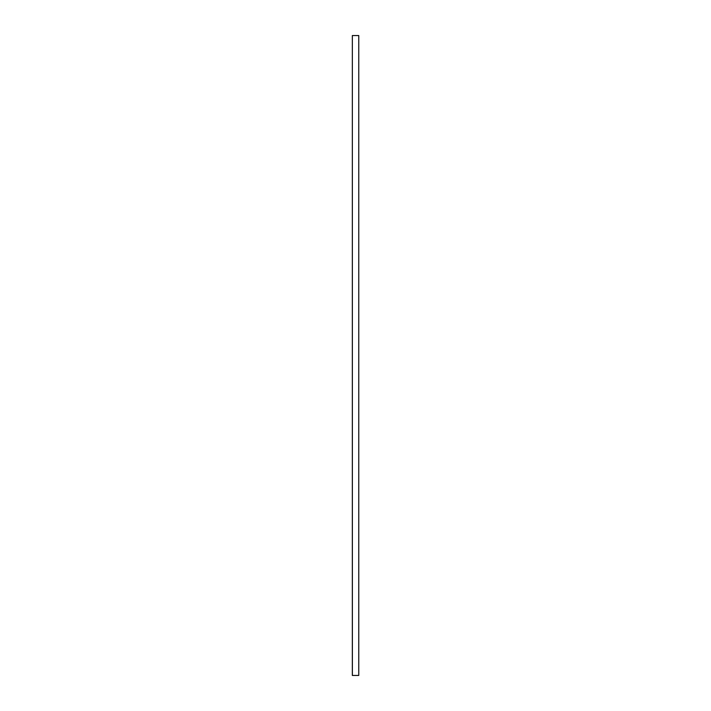 <?xml version="1.0" encoding="UTF-8"?>
<svg xmlns="http://www.w3.org/2000/svg" width="711" height="711" viewBox="0 0 711 711"><rect width="100%" height="100%" fill="white"/><g stroke="black" fill="none" stroke-linecap="round" stroke-linejoin="round"><path stroke-width="1.07" d="M358.762 675.45L352.363 675.45L352.336 35.55L352.363 675.45L352.336 35.55L358.762 35.55L358.762 675.45M352.336 675.45L352.336 35.55"/></g></svg>
